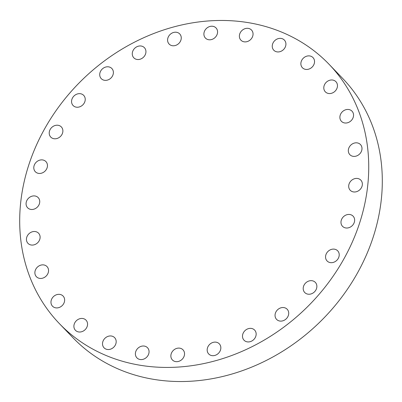 <?xml version="1.0" encoding="UTF-8"?>
<svg xmlns="http://www.w3.org/2000/svg" width="402" height="402" viewBox="0 0 402 402"><rect width="100%" height="100%" fill="white"/><g stroke="black" fill="none" stroke-linecap="round" stroke-linejoin="round"><path stroke-width="0.6" d="M36.487 196.422A7.331 6.261 -43.9 0 0 27.753 199.08A7.331 6.261 -43.9 0 0 27.622 207.774A7.331 6.261 -43.9 0 0 29.326 208.97A7.331 6.261 -43.9 0 0 38.059 206.306A7.331 6.261 -43.9 0 0 38.19 197.613A7.331 6.261 -43.9 0 0 36.487 196.422M36.853 232.014A7.331 6.261 -43.9 0 0 28.12 234.673A7.331 6.261 -43.9 0 0 27.994 243.366A7.331 6.261 -43.9 0 0 29.698 244.562A7.331 6.261 -43.9 0 0 38.431 241.898A7.331 6.261 -43.9 0 0 38.557 233.205A7.331 6.261 -43.9 0 0 36.853 232.014M45.295 265.38A7.331 6.261 -43.9 0 0 36.562 268.044A7.331 6.261 -43.9 0 0 36.431 276.737A7.331 6.261 -43.9 0 0 38.135 277.933A7.331 6.261 -43.9 0 0 46.868 275.269A7.331 6.261 -43.9 0 0 46.999 266.576A7.331 6.261 -43.9 0 0 45.295 265.38M61.38 294.852A7.331 6.261 -43.9 0 0 52.647 297.515A7.331 6.261 -43.9 0 0 52.521 306.208A7.331 6.261 -43.9 0 0 54.225 307.404A7.331 6.261 -43.9 0 0 62.958 304.741A7.331 6.261 -43.9 0 0 63.084 296.048A7.331 6.261 -43.9 0 0 61.38 294.852M84.309 318.952A7.331 6.261 -43.9 0 0 75.571 321.615A7.331 6.261 -43.9 0 0 75.445 330.308A7.331 6.261 -43.9 0 0 77.149 331.499A7.331 6.261 -43.9 0 0 85.882 328.841A7.331 6.261 -43.9 0 0 86.008 320.148A7.331 6.261 -43.9 0 0 84.309 318.952M115.173 345.353A7.331 6.261 -43.9 0 0 114.63 337.66A7.331 6.261 -43.9 0 0 103.52 340.127A7.331 6.261 -43.9 0 0 104.063 347.82A7.331 6.261 -43.9 0 0 115.173 345.353M148.047 355.408A7.331 6.261 -43.9 0 0 147.504 347.715A7.331 6.261 -43.9 0 0 136.394 350.182A7.331 6.261 -43.9 0 0 136.936 357.875A7.331 6.261 -43.9 0 0 148.047 355.408M183.528 357.494A7.331 6.261 -43.9 0 0 182.98 349.8A7.331 6.261 -43.9 0 0 171.875 352.273A7.331 6.261 -43.9 0 0 172.418 359.966A7.331 6.261 -43.9 0 0 183.528 357.494M219.834 351.514A7.331 6.261 -43.9 0 0 219.291 343.821A7.331 6.261 -43.9 0 0 208.181 346.288A7.331 6.261 -43.9 0 0 208.728 353.981A7.331 6.261 -43.9 0 0 219.834 351.514M255.149 337.76A7.331 6.261 -43.9 0 0 254.607 330.067A7.331 6.261 -43.9 0 0 243.501 332.539A7.331 6.261 -43.9 0 0 244.044 340.228A7.331 6.261 -43.9 0 0 255.149 337.76M287.706 316.932A7.331 6.261 -43.9 0 0 287.159 309.238A7.331 6.261 -43.9 0 0 276.053 311.706A7.331 6.261 -43.9 0 0 276.596 319.399A7.331 6.261 -43.9 0 0 287.706 316.932M315.861 290.063A7.331 6.261 -43.9 0 0 315.319 282.37A7.331 6.261 -43.9 0 0 304.208 284.837A7.331 6.261 -43.9 0 0 304.751 292.53A7.331 6.261 -43.9 0 0 315.861 290.063M338.213 258.506A7.331 6.261 -43.9 0 0 337.67 250.813A7.331 6.261 -43.9 0 0 326.56 253.28A7.331 6.261 -43.9 0 0 327.102 260.973A7.331 6.261 -43.9 0 0 338.213 258.506M353.634 223.844A7.331 6.261 -43.9 0 0 353.087 216.15A7.331 6.261 -43.9 0 0 341.981 218.618A7.331 6.261 -43.9 0 0 342.524 226.311A7.331 6.261 -43.9 0 0 353.634 223.844M361.353 187.809A7.331 6.261 -43.9 0 0 360.81 180.116A7.331 6.261 -43.9 0 0 349.7 182.588A7.331 6.261 -43.9 0 0 350.242 190.282A7.331 6.261 -43.9 0 0 361.353 187.809M360.986 152.217A7.331 6.261 -43.9 0 0 360.438 144.524A7.331 6.261 -43.9 0 0 349.333 146.996A7.331 6.261 -43.9 0 0 349.876 154.69A7.331 6.261 -43.9 0 0 360.986 152.217M352.544 118.851A7.331 6.261 -43.9 0 0 352.001 111.158A7.331 6.261 -43.9 0 0 340.891 113.625A7.331 6.261 -43.9 0 0 341.434 121.319A7.331 6.261 -43.9 0 0 352.544 118.851M336.459 89.38A7.331 6.261 -43.9 0 0 335.911 81.686A7.331 6.261 -43.9 0 0 324.806 84.154A7.331 6.261 -43.9 0 0 325.349 91.847A7.331 6.261 -43.9 0 0 336.459 89.38M313.53 65.28A7.331 6.261 -43.9 0 0 312.987 57.586A7.331 6.261 -43.9 0 0 301.877 60.054A7.331 6.261 -43.9 0 0 302.425 67.747A7.331 6.261 -43.9 0 0 313.53 65.28M282.666 38.878A7.331 6.261 -43.9 0 0 273.933 41.542A7.331 6.261 -43.9 0 0 273.802 50.235A7.331 6.261 -43.9 0 0 275.506 51.426A7.331 6.261 -43.9 0 0 284.244 48.768A7.331 6.261 -43.9 0 0 284.37 40.074A7.331 6.261 -43.9 0 0 282.666 38.878M249.793 28.823A7.331 6.261 -43.9 0 0 241.059 31.487A7.331 6.261 -43.9 0 0 240.929 40.18A7.331 6.261 -43.9 0 0 242.632 41.376A7.331 6.261 -43.9 0 0 251.371 38.713A7.331 6.261 -43.9 0 0 251.496 30.019A7.331 6.261 -43.9 0 0 249.793 28.823M214.311 26.738A7.331 6.261 -43.9 0 0 205.578 29.396A7.331 6.261 -43.9 0 0 205.452 38.089A7.331 6.261 -43.9 0 0 207.156 39.285A7.331 6.261 -43.9 0 0 215.889 36.622A7.331 6.261 -43.9 0 0 216.015 27.929A7.331 6.261 -43.9 0 0 214.311 26.738M178.001 32.718A7.331 6.261 -43.9 0 0 169.267 35.381A7.331 6.261 -43.9 0 0 169.141 44.074A7.331 6.261 -43.9 0 0 170.845 45.265A7.331 6.261 -43.9 0 0 179.578 42.607A7.331 6.261 -43.9 0 0 179.704 33.914A7.331 6.261 -43.9 0 0 178.001 32.718M142.685 46.471A7.331 6.261 -43.9 0 0 133.951 49.129A7.331 6.261 -43.9 0 0 133.826 57.823A7.331 6.261 -43.9 0 0 135.529 59.019A7.331 6.261 -43.9 0 0 144.263 56.355A7.331 6.261 -43.9 0 0 144.388 47.662A7.331 6.261 -43.9 0 0 142.685 46.471M110.133 67.3A7.331 6.261 -43.9 0 0 101.399 69.963A7.331 6.261 -43.9 0 0 101.274 78.656A7.331 6.261 -43.9 0 0 102.977 79.852A7.331 6.261 -43.9 0 0 111.711 77.189A7.331 6.261 -43.9 0 0 111.836 68.496A7.331 6.261 -43.9 0 0 110.133 67.3M81.978 94.168A7.331 6.261 -43.9 0 0 73.239 96.832A7.331 6.261 -43.9 0 0 73.114 105.525A7.331 6.261 -43.9 0 0 74.817 106.721A7.331 6.261 -43.9 0 0 83.551 104.058A7.331 6.261 -43.9 0 0 83.681 95.364A7.331 6.261 -43.9 0 0 81.978 94.168M44.205 160.388A7.331 6.261 -43.9 0 0 35.471 163.051A7.331 6.261 -43.9 0 0 35.346 171.744A7.331 6.261 -43.9 0 0 37.049 172.94A7.331 6.261 -43.9 0 0 45.783 170.277A7.331 6.261 -43.9 0 0 45.908 161.584A7.331 6.261 -43.9 0 0 44.205 160.388M61.873 134.615A7.331 6.261 -43.9 0 0 61.33 126.921A7.331 6.261 -43.9 0 0 50.22 129.389A7.331 6.261 -43.9 0 0 50.763 137.082A7.331 6.261 -43.9 0 0 61.873 134.615M342.926 260.622A187.066 159.87 136.1 0 1 59.39 323.625A187.066 159.87 136.1 0 1 45.506 127.273A187.066 159.87 136.1 0 1 329.042 64.27A187.066 159.87 136.1 0 1 342.926 260.622M329.042 64.27L342.61 78.375A187.066 159.87 136.1 0 1 356.494 274.727A187.066 159.87 136.1 0 1 72.958 337.73L59.39 323.625"/></g></svg>
